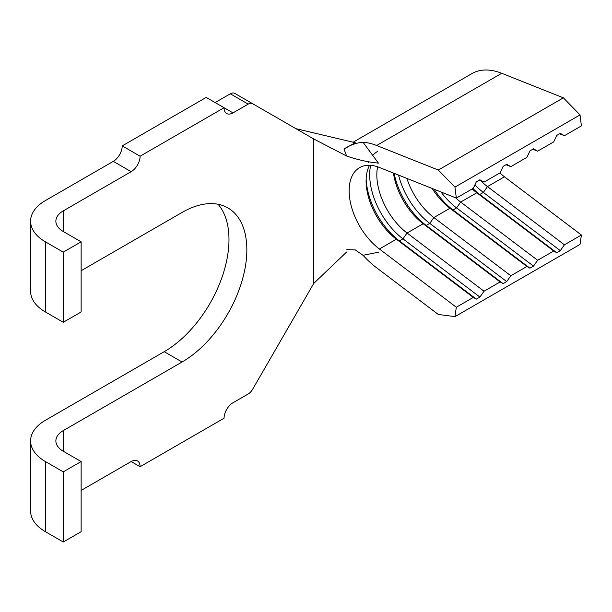 <?xml version="1.0" encoding="UTF-8"?>
<svg xmlns="http://www.w3.org/2000/svg" width="612" height="612" viewBox="0 0 612 612"><rect width="100%" height="100%" fill="white"/><g stroke="black" fill="none" stroke-linecap="round" stroke-linejoin="round"><path stroke-width="0.92" d="M454.961 187.119L580.031 114.911L581.4 125.896L564.425 135.696L560.309 133.362L556.729 135.428L553.707 141.885L537.627 151.164L533.503 148.838L529.931 150.896L526.909 157.353L510.829 166.64L506.705 164.307L503.133 166.372L500.103 172.829L484.023 182.108L479.907 179.783L476.335 181.84L473.306 188.297L456.33 198.097L454.961 187.119L438.307 170.044L376.648 145.495A75.804 43.766 -120 0 0 363.015 142.267L378.407 163.106C368.187 162.157 357.592 159.793 346.614 156.022L344.013 149.022L355.235 142.718L295.894 128.673M532.8 149.244L537.627 151.164M559.597 133.768L564.425 135.696M472.173 188.955A50.536 29.177 60 0 0 476.763 192.788L460.683 202.075A50.536 29.177 60 0 1 455.642 197.821M378.407 252.228L363.015 255.296A75.804 43.766 -120 0 0 376.648 267.811L438.307 314.461L454.961 316.626L580.031 244.418L581.4 235.016L504.456 176.799A50.536 29.177 60 0 1 499.866 172.966M504.456 176.799L487.481 186.599A50.536 29.177 60 0 1 480.894 180.861M432.126 188.458A50.536 29.177 60 0 0 449.958 208.264L452.987 209.962L456.56 207.896L460.683 202.075L537.627 260.284L553.707 251.004L476.763 192.788L479.785 194.486L483.358 192.428L487.481 186.599L564.425 244.815L581.4 235.016M506.002 164.712L510.829 166.64M393.462 173.066A50.536 29.177 60 0 0 423.16 223.74L426.189 225.438L429.762 223.372L433.877 217.551L510.829 275.76L526.909 266.472L449.958 208.264L433.877 217.551A50.536 29.177 60 0 1 406.888 178.413M479.196 180.188L484.023 182.108M369.556 165.278A50.536 29.177 60 0 0 366.106 180.968A50.536 29.177 60 0 0 396.362 239.208L399.384 240.906L402.964 238.848L407.079 233.019L484.023 291.228L500.103 281.948L423.16 223.74L407.079 233.019A50.536 29.177 60 0 1 377.581 166.801M454.961 316.626L456.33 307.224L379.386 249.007A50.536 29.177 60 0 1 365.112 234.381A50.536 29.177 60 0 1 365.112 165.607A50.536 29.177 60 0 1 379.386 167.459L456.33 198.097M63.266 542.003L63.266 471.86L81.136 461.547L81.136 531.69L63.266 542.003L45.403 531.69A50.536 29.177 180 0 1 30.6 511.058L30.6 440.915A50.536 29.177 0 0 0 45.403 461.547L45.403 531.69M81.136 490.426L131.159 461.547A12.63 7.29 -60 0 1 137.478 460.92A12.63 7.29 -60 0 1 140.094 466.704L224.069 418.218A12.63 7.29 -60 0 1 233.004 402.75L248.189 393.983A8.843 5.103 120 0 0 252.611 389.316L313.757 283.402L313.757 138.985L252.611 103.68A8.843 5.103 120 0 0 248.189 104.117L233.004 112.883A12.63 7.29 -60 0 1 226.685 113.511A12.63 7.29 -60 0 1 224.069 107.727L140.094 156.213L122.224 145.893L206.198 97.415L233.004 112.883M140.094 466.704L131.159 461.547M234.74 93.368L252.611 103.68L234.74 93.368A8.843 5.103 120 0 0 230.319 93.804L215.133 102.571M140.094 156.213A12.63 7.29 -60 0 1 131.159 171.681L113.296 161.369L45.403 200.568A50.536 29.177 0 0 0 30.6 221.2A50.536 29.177 0 0 0 45.403 241.824L45.403 311.975A50.536 29.177 180 0 1 30.6 291.343L30.6 221.2M45.403 311.975L63.266 322.287L81.136 311.975L81.136 241.824L63.266 252.144L45.403 241.824M81.136 241.824L63.266 231.512A25.268 14.589 180 0 1 55.868 221.2A25.268 14.589 180 0 1 63.266 210.88L63.266 231.512M131.159 171.681L63.266 210.88M63.266 322.287L63.266 252.144M81.136 270.711L182.078 212.433A91.593 52.884 -60 0 1 227.878 207.896A91.593 52.884 -60 0 1 241.916 281.291A91.593 52.884 -60 0 1 182.078 362.006L63.266 430.596L63.266 451.228A25.268 14.589 180 0 1 55.868 440.915A25.268 14.589 180 0 1 63.266 430.596M218.063 204.263A91.593 52.884 -60 0 1 221.337 279.179A91.593 52.884 -60 0 1 164.215 351.686L45.403 420.283A50.536 29.177 0 0 0 30.6 440.915M63.266 471.86L45.403 461.547M81.136 461.547L63.266 451.228M113.296 161.369A12.63 7.29 120 0 0 122.224 145.893M313.757 138.985L346.614 156.022M313.757 283.402L346.614 252.037M580.031 114.911L563.369 97.836L501.718 73.287A75.804 43.766 -120 0 0 472.036 73.547L353.101 142.214M363.015 255.296L355.289 249.918L346.805 249.658M344.013 149.022C350.156 145.013 356.49 142.764 363.015 142.267M563.369 97.836L438.307 170.044M379.386 249.007L396.362 239.208L473.306 297.424L456.33 307.224M553.707 251.004L556.729 252.702L560.309 250.637L564.425 244.815M526.909 266.472L529.931 268.171L533.503 266.113L537.627 260.284M500.103 281.948L503.133 283.647L506.705 281.581L510.829 275.76M473.306 297.424L476.335 299.115L479.907 297.057L484.023 291.228M476.335 299.115L399.384 240.906A55.585 32.092 60 0 1 366.152 178.979M368.569 162.455A55.585 32.092 60 0 1 368.86 161.744M372.624 155.578A55.585 32.092 60 0 1 377.619 151.394M479.907 297.057L402.964 238.848A55.585 32.092 60 0 1 370.65 165.339M503.133 283.647L426.189 225.438A55.585 32.092 60 0 1 394.136 173.334M506.705 281.581L429.762 223.372A55.585 32.092 60 0 1 398.565 175.101M529.931 268.171L452.987 209.962A55.585 32.092 60 0 1 434.038 189.223M533.503 266.113L456.56 207.896A55.585 32.092 60 0 1 441 191.992M556.729 252.702L479.785 194.486A55.585 32.092 60 0 1 472.9 188.534M560.309 250.637L483.358 192.428A55.585 32.092 60 0 1 474.904 184.885M248.189 104.117L230.319 93.804M182.078 362.006L164.215 351.686M501.718 73.287L376.648 145.495"/></g></svg>

